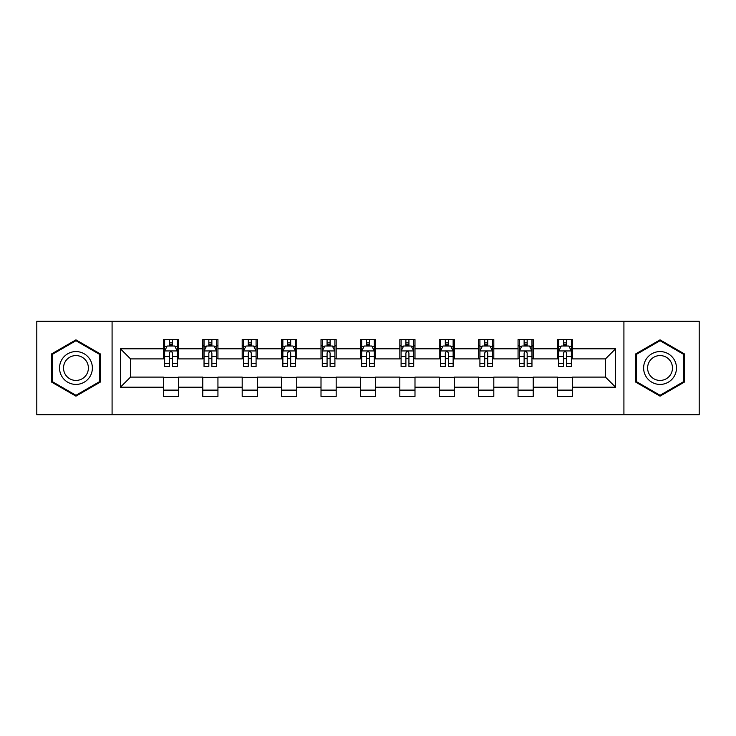 <?xml version="1.0" encoding="UTF-8"?>
<svg xmlns="http://www.w3.org/2000/svg" width="736" height="736" viewBox="0 0 736 736"><rect width="100%" height="100%" fill="white"/><g stroke="black" fill="none" stroke-linecap="round" stroke-linejoin="round"><path stroke-width="1.1" d="M623.916 414.736L699.2 414.736L699.2 321.264L623.916 321.264L623.916 414.736L112.084 414.736L112.084 321.264L36.8 321.264L36.8 414.736L112.084 414.736M623.916 321.264L112.084 321.264M572.636 348.8L572.636 339.581L557.474 339.581L557.474 348.8L533.223 348.8L533.223 339.581L518.061 339.581L518.061 348.8L493.81 348.8L493.81 339.581L478.648 339.581L478.648 348.8L454.397 348.8L454.397 339.581L439.245 339.581L439.245 348.8L414.994 348.8L414.994 339.581L399.832 339.581L399.832 348.8L375.581 348.8L375.581 339.581L360.419 339.581L360.419 348.8L336.168 348.8L336.168 339.581L321.006 339.581L321.006 348.8L296.755 348.8L296.755 339.581L281.603 339.581L281.603 348.8L257.352 348.8L257.352 339.581L242.19 339.581L242.19 348.8L217.939 348.8L217.939 339.581L202.777 339.581L202.777 348.8L178.526 348.8L178.526 339.581L163.364 339.581L163.364 348.8L120.419 348.8L120.419 387.2L130.53 377.099L163.364 377.099L163.364 396.419L178.526 396.419L178.526 377.099L202.777 377.099L202.777 396.419L217.939 396.419L217.939 377.099L242.19 377.099L242.19 396.419L257.352 396.419L257.352 377.099L281.603 377.099L281.603 396.419L296.755 396.419L296.755 377.099L321.006 377.099L321.006 396.419L336.168 396.419L336.168 377.099L360.419 377.099L360.419 396.419L375.581 396.419L375.581 377.099L399.832 377.099L399.832 396.419L414.994 396.419L414.994 377.099L439.245 377.099L439.245 396.419L454.397 396.419L454.397 377.099L478.648 377.099L478.648 396.419L493.81 396.419L493.81 377.099L518.061 377.099L518.061 396.419L533.223 396.419L533.223 377.099L557.474 377.099L557.474 396.419L572.636 396.419L572.636 377.099L605.47 377.099L605.47 358.901L572.636 358.901L572.636 348.8L615.581 348.8L615.581 387.2L572.636 387.2M557.474 387.2L533.223 387.2M518.061 387.2L493.81 387.2M478.648 387.2L454.397 387.2M439.245 387.2L414.994 387.2M399.832 387.2L375.581 387.2M360.419 387.2L336.168 387.2M321.006 387.2L296.755 387.2M281.603 387.2L257.352 387.2M242.19 387.2L217.939 387.2M202.777 387.2L178.526 387.2M163.364 387.2L120.419 387.2M557.474 348.8L557.474 358.901L533.223 358.901L533.223 348.8M518.061 348.8L518.061 358.901L493.81 358.901L493.81 348.8M478.648 348.8L478.648 358.901L454.397 358.901L454.397 348.8M439.245 348.8L439.245 358.901L414.994 358.901L414.994 348.8M399.832 348.8L399.832 358.901L375.581 358.901L375.581 348.8M360.419 348.8L360.419 358.901L336.168 358.901L336.168 348.8M321.006 348.8L321.006 358.901L296.755 358.901L296.755 348.8M281.603 348.8L281.603 358.901L257.352 358.901L257.352 348.8M242.19 348.8L242.19 358.901L217.939 358.901L217.939 348.8M202.777 348.8L202.777 358.901L178.526 358.901L178.526 348.8M163.364 348.8L163.364 358.901L130.53 358.901L120.419 348.8M130.53 358.901L130.53 377.099M615.581 387.2L605.47 377.099M605.47 358.901L615.581 348.8M163.364 345.892L164.634 345.892M169.427 345.892L172.463 345.892M177.266 345.892L178.526 345.892M163.364 358.653L164.634 358.653M169.427 358.653L172.463 358.653M177.266 358.653L178.526 358.653M163.364 377.347L178.526 377.347M163.364 390.108L178.526 390.108M202.777 377.347L217.939 377.347M202.777 390.108L217.939 390.108M202.777 345.892L204.038 345.892M208.84 345.892L211.876 345.892M216.669 345.892L217.939 345.892M202.777 358.653L204.038 358.653M208.84 358.653L211.876 358.653M216.669 358.653L217.939 358.653M242.19 377.347L257.352 377.347M242.19 390.108L257.352 390.108M242.19 345.892L243.45 345.892M248.253 345.892L251.289 345.892M256.082 345.892L257.352 345.892M242.19 358.653L243.45 358.653M248.253 358.653L251.289 358.653M256.082 358.653L257.352 358.653M281.603 377.347L296.755 377.347M281.603 390.108L296.755 390.108M281.603 345.892L282.863 345.892M287.666 345.892L290.692 345.892M295.495 345.892L296.755 345.892M281.603 358.653L282.863 358.653M287.666 358.653L290.692 358.653M295.495 358.653L296.755 358.653M321.006 377.347L336.168 377.347M321.006 390.108L336.168 390.108M321.006 345.892L322.276 345.892M327.069 345.892L330.105 345.892M334.908 345.892L336.168 345.892M321.006 358.653L322.276 358.653M327.069 358.653L330.105 358.653M334.908 358.653L336.168 358.653M360.419 377.347L375.581 377.347M360.419 390.108L375.581 390.108M360.419 345.892L361.689 345.892M366.482 345.892L369.518 345.892M374.311 345.892L375.581 345.892M360.419 358.653L361.689 358.653M366.482 358.653L369.518 358.653M374.311 358.653L375.581 358.653M399.832 377.347L414.994 377.347M399.832 390.108L414.994 390.108M399.832 345.892L401.092 345.892M405.895 345.892L408.931 345.892M413.724 345.892L414.994 345.892M399.832 358.653L401.092 358.653M405.895 358.653L408.931 358.653M413.724 358.653L414.994 358.653M439.245 377.347L454.397 377.347M439.245 390.108L454.397 390.108M439.245 345.892L440.505 345.892M445.308 345.892L448.334 345.892M453.137 345.892L454.397 345.892M439.245 358.653L440.505 358.653M445.308 358.653L448.334 358.653M453.137 358.653L454.397 358.653M478.648 377.347L493.81 377.347M478.648 390.108L493.81 390.108M478.648 345.892L479.918 345.892M484.711 345.892L487.747 345.892M492.55 345.892L493.81 345.892M478.648 358.653L479.918 358.653M484.711 358.653L487.747 358.653M492.55 358.653L493.81 358.653M518.061 377.347L533.223 377.347M518.061 390.108L533.223 390.108M518.061 345.892L519.331 345.892M524.124 345.892L527.16 345.892M531.962 345.892L533.223 345.892M518.061 358.653L519.331 358.653M524.124 358.653L527.16 358.653M531.962 358.653L533.223 358.653M557.474 377.347L572.636 377.347M557.474 390.108L572.636 390.108M557.474 345.892L558.734 345.892M563.537 345.892L566.573 345.892M571.366 345.892L572.636 345.892M557.474 358.653L558.734 358.653M563.537 358.653L566.573 358.653M571.366 358.653L572.636 358.653M75.955 396.152L100.335 382.076L100.335 353.924L75.955 339.848L51.575 353.924L51.575 382.076L75.955 396.152M684.425 353.924L660.045 339.848L635.665 353.924L635.665 382.076L660.045 396.152L684.425 382.076L684.425 353.924M172.463 342.866L169.427 342.866M177.266 363.317L172.463 363.317L172.463 366.482L177.266 366.482L177.266 351.072L174.736 346.021L167.155 346.021L164.634 351.072L164.634 366.482L169.427 366.482L169.427 363.317L164.634 363.317M164.634 351.072L164.634 339.581M177.266 351.072L177.266 339.581M169.427 346.021L169.427 339.581M172.463 339.581L172.463 346.021M172.463 363.317L172.463 352.967C171.451 351.026 170.439 351.026 169.427 352.967L169.427 363.317M90.178 376.206A16.422 16.422 0 0 0 84.171 353.777A16.422 16.422 0 0 0 61.741 359.794A16.422 16.422 0 0 0 67.749 382.223A16.422 16.422 0 0 0 90.178 376.206M86.728 374.219A12.429 12.429 0 0 0 82.174 357.236A12.429 12.429 0 0 0 65.191 361.781A12.429 12.429 0 0 0 69.745 378.764A12.429 12.429 0 0 0 86.728 374.219M52.339 381.634L52.339 354.366L75.955 340.722L99.581 354.366L99.581 381.634L75.955 395.278L52.339 381.634M660.045 351.578A16.422 16.422 0 0 0 643.623 368A16.422 16.422 0 0 0 660.045 384.422A16.422 16.422 0 0 0 676.467 368A16.422 16.422 0 0 0 660.045 351.578M660.045 355.571A12.429 12.429 0 0 0 647.606 368A12.429 12.429 0 0 0 660.045 380.429A12.429 12.429 0 0 0 672.474 368A12.429 12.429 0 0 0 660.045 355.571M683.661 381.634L660.045 395.278L636.419 381.634L636.419 354.366L660.045 340.722L683.661 354.366L683.661 381.634M211.876 342.866L208.84 342.866M216.669 363.317L211.876 363.317L211.876 366.482L216.669 366.482L216.669 351.072L214.148 346.021L206.568 346.021L204.038 351.072L204.038 366.482L208.84 366.482L208.84 363.317L204.038 363.317M204.038 351.072L204.038 339.581M216.669 351.072L216.669 339.581M208.84 346.021L208.84 339.581M211.876 339.581L211.876 346.021M211.876 363.317L211.876 352.967C210.864 351.026 209.852 351.026 208.84 352.967L208.84 363.317M251.289 342.866L248.253 342.866M256.082 363.317L251.289 363.317L251.289 366.482L256.082 366.482L256.082 351.072L253.561 346.021L245.98 346.021L243.45 351.072L243.45 366.482L248.253 366.482L248.253 363.317L243.45 363.317M243.45 351.072L243.45 339.581M256.082 351.072L256.082 339.581M248.253 346.021L248.253 339.581M251.289 339.581L251.289 346.021M251.289 363.317L251.289 352.967C250.277 351.026 249.265 351.026 248.253 352.967L248.253 363.317M290.692 342.866L287.666 342.866M295.495 363.317L290.692 363.317L290.692 366.482L295.495 366.482L295.495 351.072L292.965 346.021L285.393 346.021L282.863 351.072L282.863 366.482L287.666 366.482L287.666 363.317L282.863 363.317M282.863 351.072L282.863 339.581M295.495 351.072L295.495 339.581M287.666 346.021L287.666 339.581M290.692 339.581L290.692 346.021M290.692 363.317L290.692 352.967C289.69 351.026 288.678 351.026 287.666 352.967L287.666 363.317M330.105 342.866L327.069 342.866M334.908 363.317L330.105 363.317L330.105 366.482L334.908 366.482L334.908 351.072L332.378 346.021L324.797 346.021L322.276 351.072L322.276 366.482L327.069 366.482L327.069 363.317L322.276 363.317M322.276 351.072L322.276 339.581M334.908 351.072L334.908 339.581M327.069 346.021L327.069 339.581M330.105 339.581L330.105 346.021M330.105 363.317L330.105 352.967C329.093 351.026 328.081 351.026 327.069 352.967L327.069 363.317M369.518 342.866L366.482 342.866M374.311 363.317L369.518 363.317L369.518 366.482L374.311 366.482L374.311 351.072L371.79 346.021L364.21 346.021L361.689 351.072L361.689 366.482L366.482 366.482L366.482 363.317L361.689 363.317M361.689 351.072L361.689 339.581M374.311 351.072L374.311 339.581M366.482 346.021L366.482 339.581M369.518 339.581L369.518 346.021M369.518 363.317L369.518 352.967C368.506 351.026 367.494 351.026 366.482 352.967L366.482 363.317M408.931 342.866L405.895 342.866M413.724 363.317L408.931 363.317L408.931 366.482L413.724 366.482L413.724 351.072L411.203 346.021L403.622 346.021L401.092 351.072L401.092 366.482L405.895 366.482L405.895 363.317L401.092 363.317M401.092 351.072L401.092 339.581M413.724 351.072L413.724 339.581M405.895 346.021L405.895 339.581M408.931 339.581L408.931 346.021M408.931 363.317L408.931 352.967C407.919 351.026 406.907 351.026 405.895 352.967L405.895 363.317M448.334 342.866L445.308 342.866M453.137 363.317L448.334 363.317L448.334 366.482L453.137 366.482L453.137 351.072L450.607 346.021L443.035 346.021L440.505 351.072L440.505 366.482L445.308 366.482L445.308 363.317L440.505 363.317M440.505 351.072L440.505 339.581M453.137 351.072L453.137 339.581M445.308 346.021L445.308 339.581M448.334 339.581L448.334 346.021M448.334 363.317L448.334 352.967C447.332 351.026 446.32 351.026 445.308 352.967L445.308 363.317M487.747 342.866L484.711 342.866M492.55 363.317L487.747 363.317L487.747 366.482L492.55 366.482L492.55 351.072L490.02 346.021L482.439 346.021L479.918 351.072L479.918 366.482L484.711 366.482L484.711 363.317L479.918 363.317M479.918 351.072L479.918 339.581M492.55 351.072L492.55 339.581M484.711 346.021L484.711 339.581M487.747 339.581L487.747 346.021M487.747 363.317L487.747 352.967C486.735 351.026 485.723 351.026 484.711 352.967L484.711 363.317M527.16 342.866L524.124 342.866M531.962 363.317L527.16 363.317L527.16 366.482L531.962 366.482L531.962 351.072L529.432 346.021L521.852 346.021L519.331 351.072L519.331 366.482L524.124 366.482L524.124 363.317L519.331 363.317M519.331 351.072L519.331 339.581M531.962 351.072L531.962 339.581M524.124 346.021L524.124 339.581M527.16 339.581L527.16 346.021M527.16 363.317L527.16 352.967C526.148 351.026 525.136 351.026 524.124 352.967L524.124 363.317M566.573 342.866L563.537 342.866M571.366 363.317L566.573 363.317L566.573 366.482L571.366 366.482L571.366 351.072L568.845 346.021L561.264 346.021L558.734 351.072L558.734 366.482L563.537 366.482L563.537 363.317L558.734 363.317M558.734 351.072L558.734 339.581M571.366 351.072L571.366 339.581M563.537 346.021L563.537 339.581M566.573 339.581L566.573 346.021M566.573 363.317L566.573 352.967C565.561 351.026 564.549 351.026 563.537 352.967L563.537 363.317M177.201 350.943L164.698 350.943M164.634 346.325L167.008 346.325M174.892 346.325L177.266 346.325M169.427 356.546L164.634 356.546M177.266 356.546L172.463 356.546M172.463 344.466L169.427 344.466M216.614 350.943L204.102 350.943M204.038 346.325L206.42 346.325M214.296 346.325L216.669 346.325M208.84 356.546L204.038 356.546M216.669 356.546L211.876 356.546M211.876 344.466L208.84 344.466M256.018 350.943L243.515 350.943M243.45 346.325L245.824 346.325M253.708 346.325L256.082 346.325M248.253 356.546L243.45 356.546M256.082 356.546L251.289 356.546M251.289 344.466L248.253 344.466M295.43 350.943L282.928 350.943M282.863 346.325L285.237 346.325M293.121 346.325L295.495 346.325M287.666 356.546L282.863 356.546M295.495 356.546L290.692 356.546M290.692 344.466L287.666 344.466M334.843 350.943L322.34 350.943M322.276 346.325L324.65 346.325M332.534 346.325L334.908 346.325M327.069 356.546L322.276 356.546M334.908 356.546L330.105 356.546M330.105 344.466L327.069 344.466M374.256 350.943L361.744 350.943M361.689 346.325L364.062 346.325M371.938 346.325L374.311 346.325M366.482 356.546L361.689 356.546M374.311 356.546L369.518 356.546M369.518 344.466L366.482 344.466M413.66 350.943L401.157 350.943M401.092 346.325L403.466 346.325M411.35 346.325L413.724 346.325M405.895 356.546L401.092 356.546M413.724 356.546L408.931 356.546M408.931 344.466L405.895 344.466M453.072 350.943L440.57 350.943M440.505 346.325L442.879 346.325M450.763 346.325L453.137 346.325M445.308 356.546L440.505 356.546M453.137 356.546L448.334 356.546M448.334 344.466L445.308 344.466M492.485 350.943L479.982 350.943M479.918 346.325L482.292 346.325M490.176 346.325L492.55 346.325M484.711 356.546L479.918 356.546M492.55 356.546L487.747 356.546M487.747 344.466L484.711 344.466M531.898 350.943L519.386 350.943M519.331 346.325L521.704 346.325M529.58 346.325L531.962 346.325M524.124 356.546L519.331 356.546M531.962 356.546L527.16 356.546M527.16 344.466L524.124 344.466M571.302 350.943L558.799 350.943M558.734 346.325L561.108 346.325M568.992 346.325L571.366 346.325M563.537 356.546L558.734 356.546M571.366 356.546L566.573 356.546M566.573 344.466L563.537 344.466"/></g></svg>
